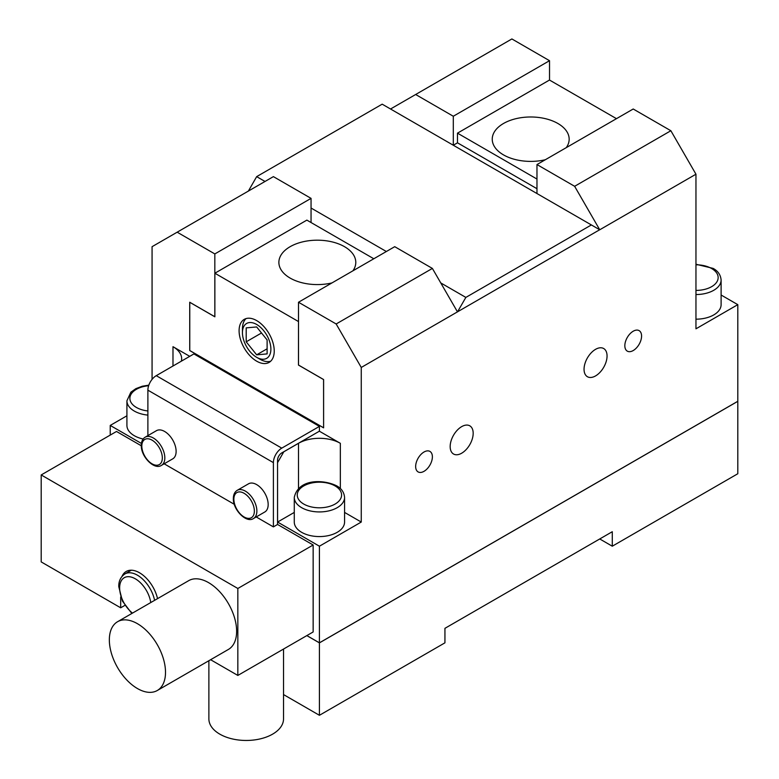 <?xml version="1.0" encoding="UTF-8"?>
<svg xmlns="http://www.w3.org/2000/svg" width="779" height="779" viewBox="0 0 779 779"><rect width="100%" height="100%" fill="white"/><g stroke="black" fill="none" stroke-linecap="round" stroke-linejoin="round"><path stroke-width="1.17" d="M306.868 635.576L319.419 642.831L737.801 401.282L737.801 304.657L721.111 295.017M141.427 443.446L110.228 425.431L110.228 435.091M277.538 462.609L277.587 522.047L319.419 546.206L319.419 642.831M277.538 524.442L313.148 544.998L237.838 588.476L41.199 474.947L41.199 561.912L120.687 607.805L124.864 605.39M237.838 588.476L237.838 675.432L313.148 631.954L313.148 544.998M41.199 474.947L116.509 431.469L141.301 445.783M126.919 415.791L110.228 425.431M177.174 232.191L214.829 253.925L311.055 198.372L273.4 176.629L152.071 246.68L152.071 379.383M214.829 253.925L214.829 316.732L189.725 302.242L189.725 350.55L323.606 427.846L323.606 379.539L298.503 365.039L298.503 302.242L336.158 323.976L361.261 367.454L361.261 522.047L319.419 546.206M574.629 186.298L670.865 130.736L633.21 109.002L536.974 164.554L574.629 186.298L599.733 229.776L695.959 174.214L695.959 328.816L737.801 304.657M457.468 311.863L361.261 367.454M416.677 461.275A11.831 6.836 120 0 0 418.099 471.908A11.831 6.836 120 0 0 431.362 462.054A11.831 6.836 120 0 0 429.93 451.411A11.831 6.836 120 0 0 416.677 461.275M640.552 341.28A11.831 6.836 120 0 0 639.121 330.637A11.831 6.836 120 0 0 625.858 340.501A11.831 6.836 120 0 0 627.29 351.134A11.831 6.836 120 0 0 640.552 341.28M605.653 350.433A16.271 9.397 120 0 0 603.686 348.534A16.271 9.397 120 0 0 588.651 355.974A16.271 9.397 120 0 0 585.457 374.826A16.271 9.397 120 0 0 587.415 376.724A16.271 9.397 120 0 0 602.449 369.285A16.271 9.397 120 0 0 605.653 350.433M451.577 452.122A16.271 9.397 120 0 0 453.534 454.011A16.271 9.397 120 0 0 468.568 446.581A16.271 9.397 120 0 0 471.772 427.729A16.271 9.397 120 0 0 469.805 425.831A16.271 9.397 120 0 0 454.77 433.27A16.271 9.397 120 0 0 451.577 452.122M306.829 635.606L319.419 642.879L737.801 401.331L737.801 473.739L612.284 546.206L612.284 531.716L444.936 628.332L444.936 642.831L319.419 715.297L283.527 694.566M319.419 642.782L319.419 715.297M277.587 462.629L283.819 451.732L319.419 431.177L319.419 426.395L281.764 448.139A11.831 6.836 120 0 0 273.4 462.629L273.4 526.886L277.538 524.491L277.538 460.233A5.979 3.447 120 0 1 281.764 452.92L319.419 431.177M148.838 385.147L142.275 386.238L135.838 388.663L130.862 392.197L126.919 400.796L126.919 425.431A25.142 14.519 0 0 0 134.29 435.695A25.142 14.519 0 0 0 143.151 439.005M361.261 522.047L344.571 512.416M277.587 522.047L294.277 512.416M294.277 497.411L294.277 522.047A25.142 14.519 0 0 0 301.639 532.32A25.142 14.519 0 0 0 329.04 535.465A25.142 14.519 0 0 0 344.571 522.047L344.571 497.411C344.114 492.289 341.455 488.414 336.586 485.794C323.489 479.328 298.406 478.472 294.277 497.411A25.142 14.519 0 0 0 301.639 507.674A25.142 14.519 0 0 0 329.04 510.829A25.142 14.519 0 0 0 344.571 497.411M319.38 431.206L340.345 443.309A29.583 17.08 0 0 0 298.503 443.309L283.858 451.762M164.155 463.807L234.294 504.305M256.203 516.954L273.4 526.886M237.838 675.432L210.603 659.716M189.725 356.344L172.987 346.684L172.987 366.013M147.883 435.627L147.883 390.162A11.831 6.836 120 0 1 156.258 375.673L193.903 353.929L319.419 426.395M390.542 109.002L511.881 38.95L549.526 60.694L549.526 80.042M695.959 319.176A25.142 14.519 0 0 0 721.111 304.657L721.111 280.021C720.653 274.89 717.995 271.024 713.136 268.395L695.959 264.247M670.865 130.736L695.959 174.214M336.158 323.976L432.384 268.424L457.487 311.902L465.852 297.412L440.748 282.913M181.361 361.174A29.583 17.08 0 0 0 181.653 358.759A29.583 17.08 0 0 0 172.987 346.684M120.687 596.957L120.687 607.805M157.543 598.642A26.622 15.376 -120 0 0 126.208 571.455A26.622 15.376 -120 0 0 122.069 576.285M157.28 690.506L228.403 649.443A39.71 22.922 -120 0 0 236.631 631.263A39.71 22.922 -120 0 0 219.298 591.3A39.71 22.922 -120 0 0 188.693 580.657L117.571 621.72A39.71 22.922 -120 0 0 109.342 639.9A39.71 22.922 -120 0 0 126.685 679.863A39.71 22.922 -120 0 0 157.28 690.506A39.71 22.922 -120 0 0 165.508 672.326A39.71 22.922 -120 0 0 148.176 632.363A39.71 22.922 -120 0 0 117.571 621.72M253.506 518.512L264.802 511.988A16.271 9.397 -120 0 0 268.171 504.539A16.271 9.397 -120 0 0 261.072 488.16A16.271 9.397 -120 0 0 248.53 483.808L237.235 490.322C234.693 491.88 233.398 494.607 233.34 498.502C232.892 509.748 246.378 523.527 253.506 518.512A16.271 9.397 -120 0 0 256.875 511.063A16.271 9.397 -120 0 0 249.767 494.684A16.271 9.397 -120 0 0 237.235 490.322M161.457 465.365L172.753 458.85A16.271 9.397 -120 0 0 176.122 451.401A16.271 9.397 -120 0 0 169.024 435.023A16.271 9.397 -120 0 0 156.482 430.66L145.186 437.185C142.654 438.733 141.35 441.459 141.301 445.354C140.853 456.601 154.339 470.389 161.457 465.365A16.271 9.397 -120 0 0 164.827 457.916A16.271 9.397 -120 0 0 157.728 441.547A16.271 9.397 -120 0 0 145.186 437.185M283.527 649.063L283.527 718.92A37.324 21.549 180 0 1 260.488 738.823A37.324 21.549 180 0 1 219.814 734.149A37.324 21.549 180 0 1 208.879 718.92L208.879 660.709M298.503 302.242L394.729 246.68L432.384 268.424M189.725 350.55L323.606 427.798L323.567 379.558L298.464 365.069L298.503 321.542M311.055 198.372L311.055 222.531M373.813 258.764L306.868 220.116L214.868 273.225L298.464 321.542M415.645 94.502L453.3 116.246L549.526 60.694M453.3 116.246L453.3 145.235L457.487 142.82L536.974 188.713M616.471 118.661L549.487 80.042L457.487 133.151L457.487 142.82M536.974 164.554L536.974 193.543M612.284 546.206L599.733 538.961M331.971 282.913A38.463 22.201 180 0 1 280.43 268.638A38.463 22.201 180 0 1 278.872 262.387A38.463 22.201 180 0 1 311.863 240.409A38.463 22.201 180 0 1 354.231 256.135A38.463 22.201 180 0 1 355.789 262.387A38.463 22.201 180 0 1 352.897 270.839M189.764 302.213L189.764 350.531L323.567 427.778M189.764 302.31L214.868 316.81L214.868 273.273M457.487 133.151L536.974 179.053M545.349 159.724A38.463 22.201 180 0 1 493.798 145.449A38.463 22.201 180 0 1 492.24 139.198A38.463 22.201 180 0 1 525.231 117.21A38.463 22.201 180 0 1 567.609 132.946A38.463 22.201 180 0 1 569.167 139.198A38.463 22.201 180 0 1 566.265 147.65M274.237 351.037A24.85 14.343 -120 0 0 263.39 326.021A24.85 14.343 -120 0 0 244.236 319.371A24.85 14.343 -120 0 0 239.095 330.744A24.85 14.343 -120 0 0 249.942 355.75A24.85 14.343 -120 0 0 269.086 362.41A24.85 14.343 -120 0 0 274.237 351.037M246.028 318.592A24.85 14.343 -120 0 0 242.444 328.806L242.444 332.672A20.118 11.617 -120 0 0 256.661 357.318A20.118 11.617 -120 0 0 270.888 349.099A20.118 11.617 -120 0 0 256.661 324.463A20.118 11.617 -120 0 0 242.444 332.672M256.661 357.318L260.011 359.246A24.85 14.343 -120 0 0 270.654 361.242M246.203 341.825L256.661 354.834L267.119 353.9L267.119 339.956L256.661 326.946L246.203 327.871L246.203 341.825L261.52 332.984M256.661 354.834L267.119 348.797M457.526 311.824L599.694 229.747L382.177 104.172L256.661 176.638L265.035 181.468M311.055 208.032L386.365 251.51M591.368 224.946L465.852 297.412M248.335 191.147L256.661 176.638M298.503 443.309L298.503 488.54M340.345 443.309L340.345 488.54M126.919 400.796A25.142 14.519 0 0 0 134.29 411.059A25.142 14.519 0 0 0 147.883 415.11M147.883 390.162L273.4 462.629M156.258 375.673L281.764 448.139M695.959 294.54A25.142 14.519 0 0 0 721.111 280.021M148.643 385.722A22.192 12.815 0 0 0 130.969 394.408A22.192 12.815 0 0 0 136.383 407.436A22.192 12.815 0 0 0 147.883 410.961M335.106 485.94A22.192 12.815 0 0 0 303.732 485.94A22.192 12.815 0 0 0 303.732 504.052A22.192 12.815 0 0 0 335.106 504.052A22.192 12.815 0 0 0 335.106 485.94M154.602 600.336A25.142 14.519 -120 0 0 142.031 578.554A25.142 14.519 -120 0 0 124.854 573.948C120.638 576.908 118.622 581.144 118.778 586.665L122.43 601.086L131.846 613.482M695.959 290.411A22.192 12.815 0 0 0 716.466 282.504A22.192 12.815 0 0 0 711.655 268.541A22.192 12.815 0 0 0 695.959 264.792M254.363 511.063A14.499 8.365 -120 0 0 244.109 493.302A14.499 8.365 -120 0 0 233.866 499.222A14.499 8.365 -120 0 0 244.109 516.983A14.499 8.365 -120 0 0 254.363 511.063M141.817 446.085A14.499 8.365 -120 0 0 152.071 463.836A14.499 8.365 -120 0 0 162.324 457.916A14.499 8.365 -120 0 0 152.071 440.164A14.499 8.365 -120 0 0 141.817 446.085M150.766 602.556A22.192 12.815 -120 0 0 133.91 578.067A22.192 12.815 -120 0 0 119.645 587.872A22.192 12.815 -120 0 0 132.488 613.112M131.32 570.218L124.854 573.948"/></g></svg>
